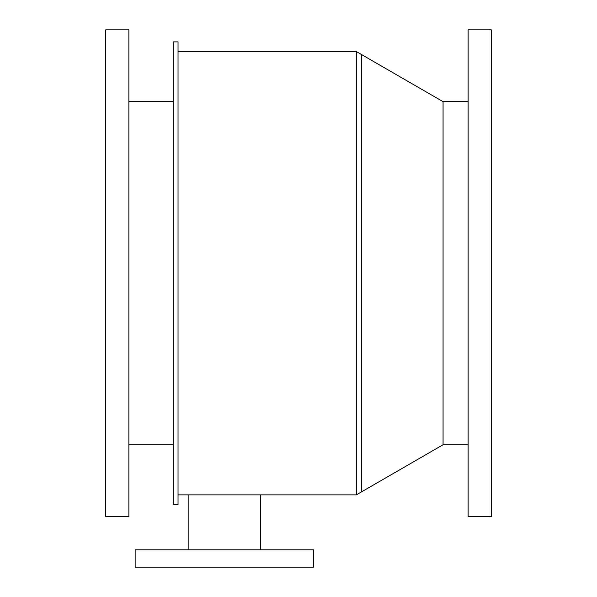 <?xml version="1.0" encoding="UTF-8"?>
<svg xmlns="http://www.w3.org/2000/svg" width="597" height="597" viewBox="0 0 597 597"><rect width="100%" height="100%" fill="white"/><g stroke="black" fill="none" stroke-linecap="round" stroke-linejoin="round"><path stroke-width="0.9" d="M135.138 549.8L313.44 549.8L313.44 567.15L135.138 567.15L135.138 549.8M128.877 273.202L128.877 29.85L105.744 29.85L105.744 516.554L128.877 516.554L128.877 273.202M178.033 51.536L356.327 51.536L356.327 494.868L361.327 491.973L361.327 54.424L356.327 51.536L443.064 101.654L443.064 444.75L443.064 101.654L468.123 101.654M491.256 273.202L491.256 29.85L468.123 29.85L468.123 516.554L491.256 516.554L491.256 273.202M178.033 273.202L178.033 41.894L173.212 41.894L173.212 504.502L178.033 504.502L178.033 273.202M356.327 51.536L356.327 494.868L443.064 444.75L468.123 444.75M128.877 444.75L173.212 444.75M128.877 101.654L173.212 101.654M260.434 549.8L260.434 494.868M188.152 549.8L188.152 494.868M178.033 494.868L356.327 494.868"/></g></svg>
